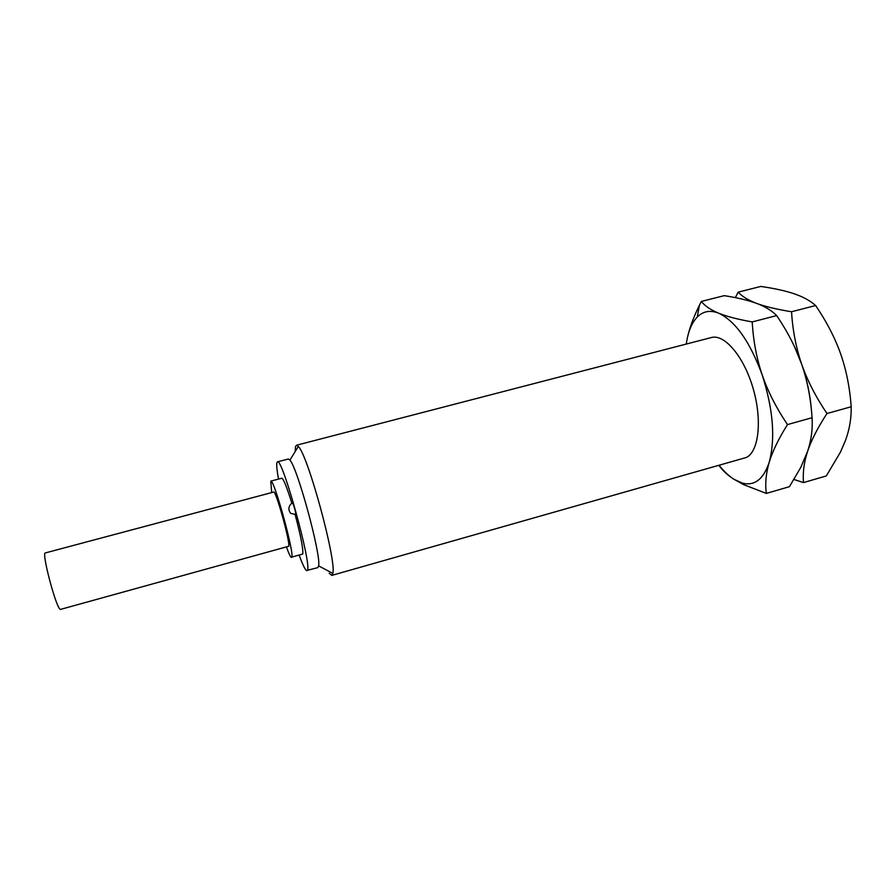 <?xml version="1.0" encoding="UTF-8"?>
<svg xmlns="http://www.w3.org/2000/svg" width="896" height="896" viewBox="0 0 896 896"><rect width="100%" height="100%" fill="white"/><g stroke="black" fill="none" stroke-linecap="round" stroke-linejoin="round"><path stroke-width="1.34" d="M735.325 297.629L738.181 292.141L760.782 286.44C774.155 288.344 785.322 290.797 794.282 293.81L798.19 295.254C805.179 298.01 810.992 301.437 815.629 305.525C826.538 321.541 834.882 337.658 840.65 353.864C846.317 370.104 849.834 387.733 851.189 406.75C851.435 418.107 849.542 429.33 845.499 440.406L840.414 452.211L826.314 475.933L803.499 482.586L794.002 479.494M686.235 344.064L687.008 339.562C689.102 329.19 693.246 317.755 699.418 305.267L701.344 301.437C704.816 305.906 710.55 309.814 718.547 313.152C726.634 316.456 737.856 319.379 752.226 321.922C753.278 340.738 756.605 358.422 762.205 374.976C767.917 391.496 776.339 408.027 787.483 424.581C778.646 438.637 772.554 451.181 769.227 462.213C765.99 473.245 765.016 483.65 766.315 493.427L789.443 486.674L800.789 467.365L807.632 451.226C804.026 462.291 802.648 472.741 803.499 482.586M766.315 493.427L743.691 484.646L733.835 479.214C727.362 475.003 722.434 470.411 719.04 465.472M787.483 424.581L812.056 417.704C812.795 429.005 811.317 440.182 807.632 451.226C811.35 440.16 817.79 427.594 826.986 413.526L851.189 406.75M752.226 321.922L776.675 315.594C787.629 331.744 795.973 347.995 801.718 364.347C806.926 379.478 810.141 394.61 811.384 409.73M794.606 346.898L801.718 364.347C807.363 380.722 810.802 398.507 812.056 417.704M701.344 301.437L724.248 295.658C737.296 297.685 748.104 300.261 756.683 303.419C765.162 306.578 776.776 309.355 791.526 311.752C792.691 330.4 796.085 347.939 801.718 364.347C807.464 380.722 815.886 397.107 826.986 413.526M738.181 292.141C742.112 296.453 748.283 300.216 756.683 303.419L757.456 303.71C765.531 306.824 771.938 310.778 776.675 315.594M791.526 311.752L815.629 305.525M743.691 484.646L742.392 483.146L733.835 479.214C728.862 475.989 723.99 471.397 719.197 465.416M742.392 483.146C754.6 486.181 763.549 479.203 769.227 462.213C775.533 438.458 773.203 409.382 762.205 374.976C749.941 341.611 735.392 321.003 718.547 313.152C710.158 309.904 703.058 311.203 697.267 317.038C692.429 322.078 689.013 329.594 687.008 339.562M295.221 451.494L295.478 446.757L296.43 445.245L711.368 337.546C724.394 333.726 743.814 356.373 753.032 388.158C762.406 419.888 758.845 451.562 746.357 457.475L331.789 575.389L332.819 573.395L318.64 565.869L317.867 567.605L307.35 570.315C312.312 566.048 282.038 456.523 277.413 461.854L276.808 462.986C276.438 465.472 277.01 470.837 278.51 479.08M296.43 445.245L298.323 446.432C307.91 454.978 336.762 561.187 332.819 573.395M329.157 573.25L331.789 575.389M277.413 461.854L288.366 458.998L289.912 460.107C297.528 467.902 321.261 555.285 318.64 565.869M299.208 555.262C302.982 565.566 305.57 570.707 306.97 570.674M271.678 492.587L270.771 481.13L281.747 478.229C283.472 478.688 286.866 487.099 291.928 503.485M295.131 514.629C300.91 536.424 303.43 549.562 302.725 554.042L291.749 557.099C294.594 553.482 273.65 477.702 270.771 481.13M292.589 503.317L292.645 503.238C293.16 502.768 296.173 513.632 295.758 514.438L290.808 513.453C285.298 506.576 293.63 501.659 292.645 503.238M286.485 547.075C288.971 553.986 290.64 557.435 291.491 557.413M273.683 492.05C275.766 489.698 290.595 543.334 288.68 546.269L60.323 609.448C56.101 608.126 41.272 552.138 45.349 552.933L273.683 492.05M699.418 305.267L697.267 317.038M298.323 446.432L289.912 460.107"/></g></svg>
